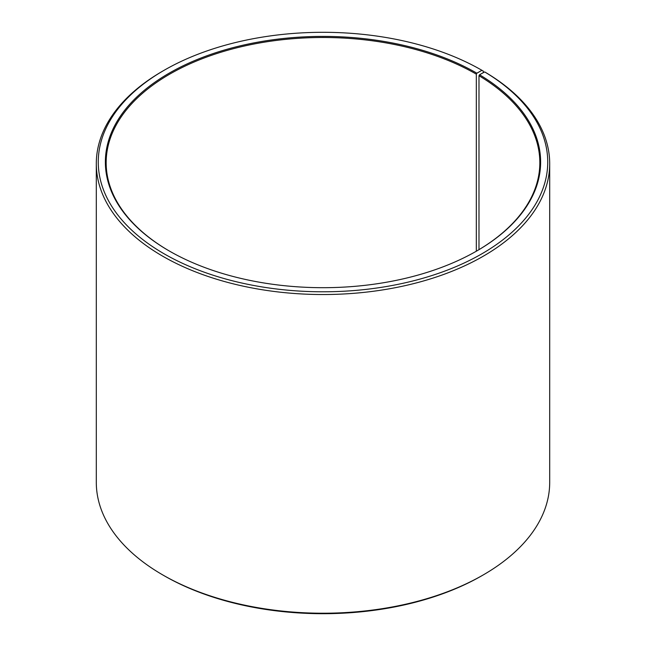 <?xml version="1.0" encoding="UTF-8"?>
<svg xmlns="http://www.w3.org/2000/svg" width="646" height="646" viewBox="0 0 646 646"><rect width="100%" height="100%" fill="white"/><g stroke="black" fill="none" stroke-linecap="round" stroke-linejoin="round"><path stroke-width="0.97" d="M476.611 251.052A216.838 125.195 -0 0 0 539.838 162.687A216.838 125.195 -0 0 0 478.985 75.719L478.985 249.655M483.297 72.675L483.297 71.108L481.908 70.301L476.885 73.2A217.629 125.647 -0 0 0 169.115 73.2A217.629 125.647 -0 0 0 169.107 250.89A217.629 125.647 -0 0 0 169.115 250.89A217.629 125.647 -0 0 0 476.893 250.89A217.629 125.647 -0 0 0 479.55 74.766L478.985 75.719M481.908 70.301A224.727 129.741 -0 0 0 164.092 70.301A224.727 129.741 -0 0 0 164.092 253.789A224.727 129.741 -0 0 0 480.511 254.589A224.727 129.741 -0 0 0 484.653 71.916L479.55 74.766M164.092 70.301L162.695 71.108A226.698 130.88 -0 0 0 96.302 163.656A226.698 130.88 -0 0 0 162.703 256.204A226.698 130.88 -0 0 0 409.75 284.571A226.698 130.88 -0 0 0 549.698 163.656A226.698 130.88 -0 0 0 486.075 72.732L484.653 71.916M96.302 163.656L96.302 482.344A226.698 130.88 -0 0 0 162.695 574.892A226.698 130.88 -0 0 0 162.703 574.892L164.092 575.699A224.727 129.741 -0 0 0 481.908 575.699L483.305 574.892A226.698 130.88 -0 0 0 549.698 482.344L549.698 163.656M164.092 575.699L162.695 574.892A226.698 130.88 -0 0 0 483.305 574.892M476.885 73.2L476.328 74.161A216.838 125.195 -0 0 0 240.021 47.029A216.838 125.195 -0 0 0 106.162 162.687A216.838 125.195 -0 0 0 169.389 251.052M476.328 74.161L476.328 251.213"/></g></svg>
